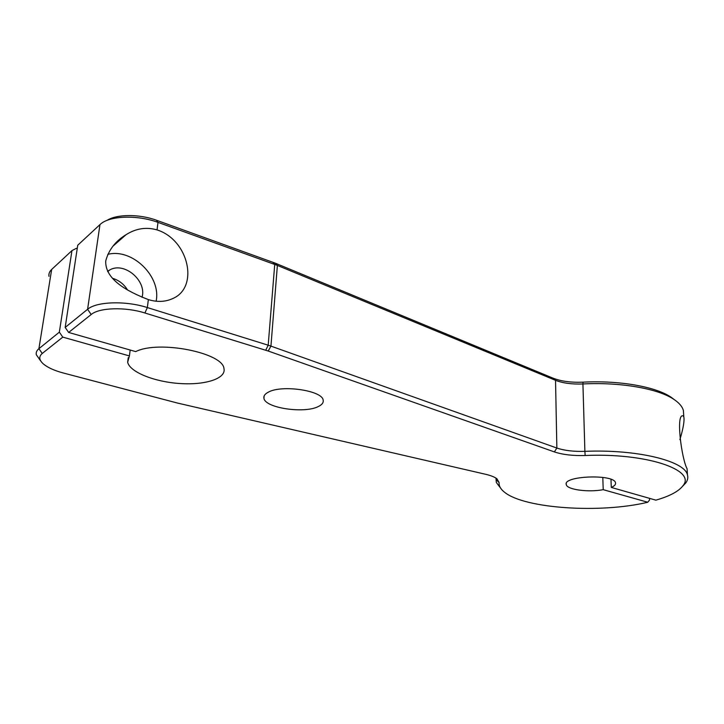 <?xml version="1.0" encoding="UTF-8"?>
<svg xmlns="http://www.w3.org/2000/svg" width="724" height="724" viewBox="0 0 724 724"><rect width="100%" height="100%" fill="white"/><g stroke="black" fill="none" stroke-linecap="round" stroke-linejoin="round"><path stroke-width="1.09" d="M268.133 392.272C264.83 394.046 263.427 396.073 263.934 398.354C265.292 408.101 304.533 413.82 318.343 406.526C322.08 404.725 323.682 402.589 323.157 400.11C322.334 390.471 281.328 384.462 268.133 392.272M59.341 332.153L62.789 337.122L42.245 353.466L38.906 348.687L59.341 332.153L71.957 250.613L76.391 248.305L77.233 248.585M673.908 399.331L671.447 397.494C656.433 386.815 619.699 380.209 583.046 382.163C571.091 382.652 561.082 381.313 553.009 378.145L275.301 263.183L156.547 220.268C139.605 213.951 116.736 214.023 107.016 220.395M62.789 337.122L129.415 355.927L127.65 362.235C129.886 372.236 154.927 382.01 180.195 383.548C205.498 385.249 226.35 378.489 223.969 368.561C222.974 352.805 158.719 339.891 135.714 351.611L68.644 332.452L65.169 327.438L87.595 309.302L99.957 224.612L77.74 245.237L65.169 327.438M129.415 355.927L130.175 350.027M42.245 353.466C38.607 356.597 39.024 360.136 43.512 364.072C47.874 367.656 54.436 370.625 63.205 372.969L177.308 403.015L485.75 474.32C490.872 475.532 494.592 477.007 496.908 478.763L499.117 482.555C498.818 485.994 500.664 489.243 504.646 492.32C524.683 508.637 600.404 513.624 647.763 502.248L649.564 499.994L649.482 498.338M499.117 482.555L496.076 479.605L496.32 482.465L501.832 489.732M127.56 289.998C123.985 284.224 119.053 280.351 112.754 278.36M142.031 297.311C147.026 280.921 124.419 261.436 109.767 269.934L107.577 271.31M71.957 250.613L51.657 269.464C49.485 271.509 48.589 273.808 48.979 276.342M553.009 378.145L555.534 380.317L277.382 265.418L157.986 222.377C137.678 214.775 109.967 215.625 100.6 224.051L99.957 224.612M647.763 502.248L603.219 489.677C588.467 492.519 567.145 489.696 566.295 484.691C562.286 475.849 614.251 473.749 615.527 482.808C615.925 484.474 614.513 486.012 611.282 487.424L655.872 500.157C669.745 496.157 678.777 491.334 682.985 485.695C696.687 469.976 646.306 452.772 585.173 455.514C572.919 455.867 562.657 454.672 554.385 451.912L268.215 351.031L270.939 346.117L556.856 448.047C564.376 450.581 573.716 451.676 584.883 451.351L582.929 383.964C620.939 381.946 659.039 388.788 674.515 399.793C679.465 403.214 682.424 406.816 683.402 410.599L683.664 414.762M148.348 299.6C156.981 302.216 164.882 301.962 172.05 298.858C199.634 288.007 188.819 239.825 157.045 229.906C146.302 226.82 135.967 228.422 126.057 234.694C115.514 241.083 108.736 249.825 105.731 260.93C104.935 279.301 126.818 291.238 148.348 299.6L147.352 307.564L268.197 345.203L274.731 264.396L272.921 262.26M679.881 439.667C683.32 428.237 684.623 420.563 683.782 416.653L682.976 415.838C675.528 413.748 681.809 459.441 687.067 468.69L687.465 474.98C684.967 460.962 636.83 449.079 584.883 451.351L585.173 455.514M682.298 486.609L685.881 482.817C687.682 480.229 688.207 477.623 687.465 474.98M603.219 489.677L602.793 477.397M611.282 487.424L610.984 479.342M268.215 351.031L144.909 312.994C125.487 306.768 99.206 307.555 91.188 314.515L68.644 332.452M156.113 301.22C161.452 276.74 132.329 247.925 107.767 254.368M144.909 312.994L147.352 307.564C125.768 300.569 96.446 301.474 87.595 309.302L91.188 314.515M51.657 269.464L38.906 348.687C36.725 350.479 35.865 352.498 36.318 354.733L40.39 360.57M275.301 263.183L277.382 265.418L270.939 346.117L268.197 345.203L265.744 350.217M554.385 451.912L556.856 448.047L555.534 380.317C562.883 383.186 572.014 384.399 582.929 383.964L583.046 382.163M496.076 479.116L495.994 478.664M157.045 229.906L157.986 222.377L156.547 220.268M263.934 398.354L264.124 395.974M127.65 362.235L128.238 357.647M107.749 271.636L109.767 269.934M683.782 416.653L683.402 410.599M566.295 484.691L566.277 483.668M113.062 246.069L126.057 234.694M671.447 397.494L674.515 399.793M682.985 485.695L685.881 482.817"/></g></svg>
